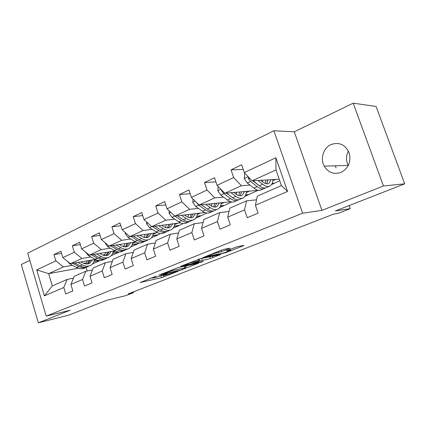 <?xml version="1.0" encoding="UTF-8"?>
<svg xmlns="http://www.w3.org/2000/svg" width="426" height="426" viewBox="0 0 426 426"><rect width="100%" height="100%" fill="white"/><g stroke="black" fill="none" stroke-linecap="round" stroke-linejoin="round"><path stroke-width="0.64" d="M156.385 276.096L140.106 282.523L161.529 277.661L178.1 271.271L163.722 275.59C163.137 275.585 163.69 275.244 165.394 274.562L167.343 273.657L155.804 277.433L152.817 278.04C152.21 278.034 152.758 277.693 154.452 277.012L156.385 276.096M331.045 144.547C323.382 147.822 320.006 158.749 324.239 166.177C328.339 172.679 333.936 174.756 341.029 172.408C348.463 168.35 351.2 161.944 349.245 153.19C345.454 144.664 339.389 141.783 331.045 144.547M348.282 165.474L348.234 165.384C345.859 160.645 345.907 155.873 348.383 151.07M229.321 248.587L229.997 248.161L224.092 249.322L221.392 250.168L202.755 257.714L225.594 252.73L243.225 245.818L243.917 245.397L237.239 246.713L226.93 250.563L226.265 250.973L230.413 250.174C232.447 249.961 224.816 252.82 221.818 253.401L207.92 256.228C205.79 256.452 213.591 253.518 216.722 252.922L221.584 251.644L229.321 248.587L229.225 248.305M29.809 260.377L21.3 264.514L38.356 322.823L69.017 315.054L106.756 300.303L125.761 295.649L133.567 292.625L128.125 293.945L333.606 214.124L337.967 213.415L350.3 208.633L349.192 205.54M383.448 185.981L353.186 103.177L294.281 131.815L321.95 210.369L383.448 185.981L404.7 183.846L335.363 210.945L350.3 208.633M321.95 210.369L302.63 213.224L46.216 316.124L27.69 253.182L273.891 130.739L302.63 213.224M38.356 322.823L70.056 310.25L46.216 316.124M177.967 267.608L158.935 275.148L179.692 270.537L198.718 263.14L177.967 267.608M180.677 266.314L200.444 258.699L220.769 254.487L210.369 258.507L199.794 261.005L194.442 263.247L203.34 261.367L201.189 262.166L180.677 266.314M353.186 103.177L376.083 106.441L404.7 183.846M243.246 169.436L231.041 169.852L233.645 177.562L217.068 185.331L214.539 177.749L204.512 182.541L207.004 190.049L191.349 197.387L188.926 190.001L179.447 194.533L181.833 201.849L167.024 208.793L164.697 201.589L155.724 205.88L158.019 213.016L143.988 219.592L141.751 212.563L133.242 216.632L135.447 223.597L122.134 229.838L119.983 222.974L111.905 226.84L114.024 233.64L101.377 239.566L99.306 232.868L91.627 236.536L93.667 243.182L81.638 248.821L79.641 242.272L72.329 245.77L74.3 252.261L62.84 257.634L60.913 251.228L53.948 254.562L55.849 260.909L36.711 269.882L44.373 295.857L52.291 285.926L67.164 279.413L73.469 278.167M231.041 169.852L241.664 164.771L244.311 172.562L275.888 157.758L287.577 191.439L255.424 205.247L258.113 213.154L247.208 217.734L244.567 209.906L227.697 217.148L230.269 224.848L219.986 229.167L217.457 221.547L201.53 228.384L203.99 235.882L194.272 239.96L191.849 232.537L176.785 239.007L179.149 246.313L169.953 250.174L167.626 242.937L153.36 249.066L155.628 256.191L146.911 259.849L144.68 252.794L131.144 258.603L133.327 265.552L125.052 269.03L122.906 262.139L110.052 267.656L112.15 274.445L104.29 277.747L102.219 271.021L89.998 276.266L92.021 282.901L84.54 286.043L82.543 279.467L70.908 284.467L72.857 290.947L65.726 293.94L63.804 287.513L44.373 295.857M258.481 190.331L224.832 193.255L241.398 185.699L249.977 185.102M257.528 184.58L257.842 184.559M272.07 183.574L274.024 183.441L271.538 184.543M256.527 199.831L246.532 200.859L229.827 208.17L227.697 217.148M241.398 185.699L233.645 177.562M224.832 193.255L217.068 185.331M244.567 209.906L246.532 200.859M230.865 201.775L199.112 204.997L214.768 197.85L223.469 197.068M245.605 195.071L248.358 194.82L244.881 196.365M229.044 211.482L219.683 212.617L203.9 219.528L201.53 228.384M214.768 197.85L207.004 190.049M199.112 204.997L191.349 197.387M217.457 221.547L219.683 212.617M204.906 212.553L174.777 216.099L189.597 209.336L198.399 208.389M220.53 205.998L224.001 205.62L219.64 207.558M203.095 222.526L194.304 223.73L179.373 230.269L176.785 239.007M189.597 209.336L181.833 201.849M174.777 216.099L167.024 208.793M191.849 232.537L194.304 223.73M180.533 222.825L151.72 226.621L165.762 220.21L174.644 219.118M196.748 216.392L200.859 215.886L195.704 218.171M178.563 233.001L170.283 234.247L156.129 240.45L153.36 249.066M165.762 220.21L158.019 213.016M151.72 226.621L143.988 219.592M167.626 242.937L170.283 234.247M157.519 232.617L129.839 236.606L143.168 230.525L152.114 229.3M165.341 227.495L165.645 227.452M174.154 226.286L178.845 225.647L172.977 228.251M155.325 242.953L147.513 244.22L134.083 250.105L131.144 258.603M143.168 230.525L135.447 223.597M129.839 236.606L122.134 229.838M144.68 252.794L147.513 244.22M135.718 241.963L109.045 246.095L121.719 240.312L130.702 238.981M143.354 237.101L144.446 236.941M152.662 235.722L157.87 234.944L151.368 237.83M133.285 252.416L125.899 253.688L113.135 259.28L110.052 267.656M121.719 240.312L114.024 233.64M109.045 246.095L101.377 239.566M122.906 262.139L125.899 253.688M115.025 250.882L89.268 255.121L101.324 249.62L110.339 248.188M122.475 246.26L124.248 245.978M132.198 244.716L137.875 243.816L130.798 246.952M112.347 261.415L105.35 262.688L93.203 268.007L89.998 276.266M101.324 249.62L93.667 243.182M89.268 255.121L81.638 248.821M102.219 271.021L105.35 262.688M95.344 259.402L70.423 263.721L81.909 258.475L90.946 256.958M102.613 254.998L104.993 254.599M112.693 253.305L118.779 252.283L111.197 255.648M92.437 269.993L85.796 271.25L74.225 276.32L70.908 284.467M81.909 258.475L74.3 252.261M70.423 263.721L62.84 257.634M82.543 279.467L85.796 271.25M78.208 268.258L48.649 273.657L63.41 266.921L72.452 265.323M83.698 263.343L86.611 262.831M94.071 261.516L99.279 260.595M99.982 260.616L92.49 263.939M63.41 266.921L55.849 260.909M52.291 285.926L48.649 273.657L36.711 269.882M63.804 287.513L67.164 279.413M294.281 131.815L273.891 130.739M133.567 292.625L133.343 291.916M86.095 267.39L87.192 270.984M255.424 205.247L257.277 196.152L281.416 185.582L275.989 169.91L252.054 180.832L279.206 179.202M274.024 183.441L279.722 180.688M248.358 194.82L257.453 190.566M224.001 205.62L231.744 201.972M200.859 215.886L206.786 213.048M178.845 225.647L183.116 223.549M157.87 234.944L160.645 233.517M137.875 243.816L139.286 242.996M118.779 252.283L118.955 252.016M287.577 191.439L281.416 185.582M275.989 169.91L275.888 157.758M252.054 180.832L244.311 172.562M94.487 260.403L96.004 259.727M98.678 260.531L94.151 261.324M61.562 253.385L53.948 254.562M80.349 244.604L72.329 245.77M118.726 252.117L112.773 253.113M113.14 252.07L115.393 251.063M100.089 235.397L91.627 236.536M137.822 243.645L132.278 244.524M132.683 243.342L135.74 241.973M120.846 225.737L111.905 226.84M157.817 234.774L152.742 235.525M153.179 234.183L156.278 232.798M142.715 215.588L133.242 216.632M178.787 225.471L174.234 226.089M174.708 224.566L177.791 223.187M165.778 204.922L155.724 205.88M200.8 215.7L196.828 216.19M197.339 214.454L200.406 213.085M190.14 193.702L179.447 194.533M223.938 205.439L220.615 205.795M221.169 203.804L224.209 202.446M215.918 181.886L204.512 182.541M248.294 194.634L245.69 194.863M246.292 192.584L249.301 191.237M273.955 183.244L272.161 183.372M272.816 180.73L275.782 179.41M160.906 275.957L163.568 275.111M150.469 278.3L152.737 277.789M185.39 266.506L188.201 265.398M162.173 273.657L162.141 274.11L182.131 269.77M185.241 266.037L185.773 267.688C186.402 267.688 185.805 268.05 183.995 268.774L182.051 269.536M185.773 267.688L172.392 270.569L162.253 273.918M200.625 258.662L198.34 259.498M193.745 262.022C190.619 262.645 183.276 265.382 185.23 265.19L190.891 264.024L198.218 261.34L198.82 260.962L193.745 262.022L193.489 261.234M67.478 261.356L69.853 263.939L76.627 267.56C79.683 269.115 82.463 269.221 84.96 267.869L85.86 267.475M85.956 263.95L87.282 260.797M77.825 262.437L82.458 264.945C85.519 266.522 88.294 266.639 90.786 265.291C92.783 264.104 94.098 262.176 94.726 259.509M80.94 261.899L82.825 262.922C85.376 264.242 87.687 264.338 89.764 263.209L92.564 259.887M72.766 263.316L78.831 266.57C81.893 268.135 84.667 268.242 87.165 266.894L87.208 266.868M89.322 260.446L87.287 263.976M89.481 265.872L88.56 266.277C86.068 267.624 83.294 267.512 80.232 265.946L74.72 262.975M88.076 263.859L90.589 260.227M85.626 252.117L88.326 255.504L95.115 259.28C98.182 260.904 100.946 261.042 103.417 259.7L104.434 259.253M104.482 255.541L105.659 252.421M96.569 253.917L101.228 256.543C104.295 258.188 107.059 258.337 109.514 257C111.49 255.813 112.778 253.864 113.369 251.154M99.668 253.411L101.569 254.482C104.12 255.861 106.425 255.989 108.476 254.865L111.223 251.505M91.249 254.796L97.432 258.241C100.493 259.876 103.257 260.02 105.723 258.678L105.808 258.63M107.81 252.07L105.898 255.621M108.231 257.57L107.187 258.034C104.727 259.37 101.963 259.221 98.896 257.586L93.305 254.455M106.734 255.52L109.147 251.851M104.94 242.602L107.703 246.659L114.503 250.6C117.571 252.293 120.318 252.474 122.757 251.138L123.902 250.632M123.886 246.702L124.909 243.635M116.239 244.982L120.915 247.724C123.982 249.444 126.73 249.636 129.153 248.31C131.101 247.128 132.348 245.158 132.901 242.399M119.307 244.503L121.224 245.637C123.78 247.075 126.069 247.234 128.093 246.121L130.777 242.729M110.632 245.85L116.932 249.514C119.994 251.212 122.741 251.399 125.175 250.067L125.297 249.993M127.177 243.283L125.404 246.856M127.88 248.869L126.708 249.391C124.28 250.717 121.532 250.531 118.471 248.821L112.799 245.514M126.288 246.776L128.588 243.065M125.281 232.607L125.239 233.624L128.05 237.378L134.85 241.483C137.917 243.257 140.649 243.48 143.045 242.16L144.329 241.59M144.233 237.399L145.085 234.412M136.895 235.589L141.592 238.469C144.654 240.264 147.375 240.504 149.755 239.188C151.672 238.012 152.881 236.02 153.381 233.214M139.93 235.152L141.863 236.345C144.419 237.846 146.688 238.049 148.674 236.947L151.289 233.517M130.974 236.441L137.401 240.344C140.463 242.122 143.189 242.351 145.58 241.036L145.751 240.93M147.487 234.066L145.868 237.649M148.509 239.742L147.194 240.323C144.808 241.638 142.082 241.404 139.014 239.62L133.263 236.116M146.805 237.596L148.978 233.847M146.682 222.042L146.603 223.746L149.441 227.612L156.235 231.909C159.297 233.762 162.002 234.034 164.351 232.724L165.789 232.09M165.592 227.585L166.262 224.704M158.616 225.711L163.323 228.735C166.38 230.615 169.074 230.903 171.406 229.603C173.281 228.432 174.447 226.424 174.894 223.57M161.608 225.317L163.563 226.573C166.108 228.15 168.355 228.389 170.299 227.303L172.834 223.842M152.354 226.536L158.914 230.711C161.976 232.569 164.676 232.852 167.019 231.547L167.237 231.409M168.808 224.369L167.359 227.963M170.182 230.146L168.712 230.796C166.374 232.101 163.675 231.819 160.618 229.949L154.771 226.217M168.366 227.947L170.389 224.161M169.218 210.859L169.09 213.341L171.96 217.335L178.739 221.834C181.79 223.772 184.463 224.097 186.753 222.809L188.356 222.1M188.031 217.201L188.516 214.48M181.481 215.311L186.205 218.49C189.25 220.46 191.908 220.801 194.181 219.518C196.013 218.362 197.121 216.328 197.51 213.426M184.431 214.965L186.396 216.296C188.936 217.947 191.157 218.234 193.053 217.159L195.491 213.66M174.852 216.088L181.561 220.567C184.607 222.521 187.275 222.851 189.559 221.563L189.831 221.392M191.215 214.166L189.959 217.755M192.983 220.05L191.343 220.774C189.064 222.063 186.402 221.722 183.35 219.768L177.413 215.79M191.04 217.787L192.893 213.969M173.568 214.96L174.532 215.865M192.994 199.001L192.802 202.377L195.699 206.498L202.451 211.216C205.481 213.25 208.117 213.634 210.343 212.366L212.127 211.573M211.626 206.184L211.919 203.697M205.598 204.336L210.322 207.691C213.346 209.757 215.966 210.162 218.171 208.9C219.949 207.755 220.998 205.699 221.318 202.739M208.484 204.043L210.471 205.46C212.995 207.19 215.178 207.526 217.015 206.472L219.347 202.941M196.333 202.27L198.676 205.14L205.423 209.885C208.458 211.93 211.083 212.318 213.304 211.056L213.628 210.838M214.8 203.404L213.745 206.972M217.004 209.416L215.178 210.226C212.968 211.488 210.343 211.094 207.313 209.038L201.274 204.773M214.917 207.079L216.589 203.223M218.107 186.391L217.835 190.8L220.753 195.065L227.463 200.012C230.477 202.148 233.065 202.595 235.216 201.354L237.202 200.476M236.457 194.432L236.574 192.291M231.057 192.744L235.78 196.29C238.784 198.463 241.35 198.931 243.475 197.696C245.19 196.567 246.175 194.496 246.414 191.476M233.874 192.509L235.876 194.022C238.379 195.843 240.52 196.232 242.293 195.199L244.497 191.636M221.52 189.879L221.637 190.859L223.906 193.628L230.604 198.607C233.618 200.758 236.196 201.21 238.336 199.975L238.725 199.703M241.361 193.047L241.361 191.892M239.652 192.035L238.821 195.561M231.43 196.839L226.403 193.127M242.346 198.196L240.317 199.096C238.182 200.332 235.61 199.869 232.601 197.712L226.451 193.122M240.099 195.768L241.558 191.876M245.083 173.387L244.636 173.595L244.3 178.563L247.25 182.972L253.901 188.175C256.883 190.422 259.413 190.944 261.473 189.73L263.683 188.75M262.586 181.811L262.565 180.203M257.98 180.48L262.693 184.234C265.67 186.524 268.172 187.067 270.206 185.864C271.852 184.756 272.752 182.658 272.912 179.58M260.712 180.315L262.736 181.929C265.212 183.846 267.299 184.298 268.998 183.292L271.058 179.692M248.507 177.046L248.31 178.579L250.579 181.455L257.224 186.684C260.206 188.952 262.72 189.479 264.775 188.271L265.228 187.935M267.528 182.062L267.507 179.905M265.867 180.006L265.286 183.452M259.141 185.587L252.73 180.794M269.125 186.343L266.868 187.339C264.823 188.548 262.31 188.015 259.333 185.741L253.055 180.773M266.692 183.798L267.911 179.879M336.061 167.876L335.321 165.81M163.499 275.563L163.925 276.911M160.98 275.936L161.529 277.661M179.596 270.238L179.692 270.537M184.245 266.25L184.762 267.858M172.12 269.711L172.392 270.569M212.377 256.218L212.872 257.719M209.794 256.756L210.369 258.507M201.764 258.422L202.35 260.201M199.192 259.157L199.794 261.005M201.083 261.841L201.189 262.166M198.01 259.445L198.521 261.01M221.131 250.275L221.584 251.644M218.559 251.292L218.948 252.469M216.461 252.123L216.722 252.922M229.529 249.54L229.774 250.275M243.129 245.541L243.225 245.818M225.476 252.378L225.594 252.73M222.936 253.129L223.064 253.523M78.831 266.57L76.627 267.56M82.458 264.945L80.232 265.946M70.386 263.694L69.853 263.939M97.432 258.241L95.115 259.28M101.228 256.543L98.896 257.586M89.231 255.094L88.326 255.504M116.932 249.514L114.503 250.6M120.915 247.724L118.471 248.821M109.013 246.063L107.703 246.659M125.947 233.192L125.244 233.517M137.401 240.344L134.85 241.483M141.592 238.469L139.014 239.62M129.802 236.574L128.05 237.378M147.817 223.075L146.608 223.634M158.914 230.711L156.235 231.909M163.323 228.735L160.618 229.949M151.683 226.589L149.441 227.612M170.863 212.414L169.095 213.229M181.561 220.567L178.739 221.834M186.205 218.49L183.35 219.768M174.74 216.067L171.96 217.335M195.193 201.157L192.808 202.259M205.423 209.885L202.451 211.216M210.322 207.691L207.313 209.038M198.676 205.14L195.699 206.498M220.913 189.261L217.84 190.683M230.604 198.607L227.463 200.012M235.78 196.29L232.601 197.712M223.906 193.628L220.753 195.065M222.42 190.8L221.637 190.859M248.15 176.662L244.311 178.435M257.224 186.684L253.901 188.175M262.693 184.234L259.333 185.741M250.579 181.455L247.25 182.972M249.86 178.494L248.31 178.579M348.234 165.384L324.239 166.177M152.63 277.443L152.742 277.795M163.541 275.015L163.648 275.361M161.779 273.812L161.869 274.094M194.32 262.874L194.416 263.161M185.033 264.589L185.15 264.956M198.287 259.343L198.82 260.962M207.712 255.595L207.835 255.967M230.12 249.306L230.413 250.174M88.683 263.694L89.764 263.209M107.405 255.344L108.476 254.865M127.039 246.59L128.093 246.121M147.636 237.404L148.674 236.947M169.282 227.756L170.299 227.303M192.057 217.601L193.053 217.159M216.046 206.903L217.015 206.472M241.361 195.619L242.293 195.199M268.098 183.697L268.998 183.292"/></g></svg>
